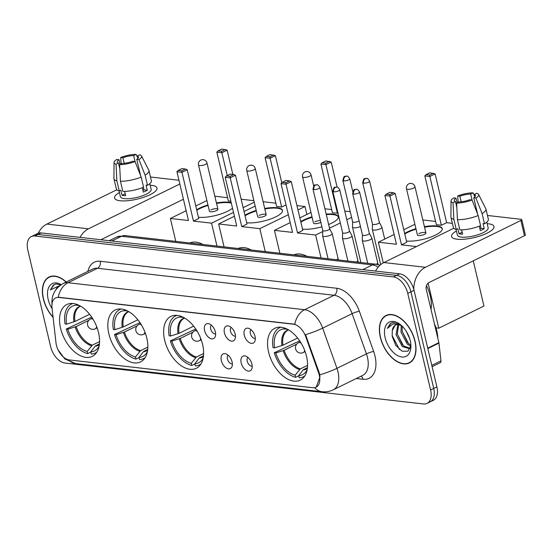 <?xml version="1.0" encoding="UTF-8"?>
<svg xmlns="http://www.w3.org/2000/svg" width="553" height="553" viewBox="0 0 553 553"><rect width="100%" height="100%" fill="white"/><g stroke="black" fill="none" stroke-linecap="round" stroke-linejoin="round"><path stroke-width="0.83" d="M202.605 344.498A28.88 17.219 -116.1 0 0 170.912 316.399A28.88 17.219 -116.1 0 0 164.649 340.164A28.88 17.219 -116.1 0 0 196.35 368.263A28.88 17.219 -116.1 0 0 202.605 344.498M146.815 338.132A28.88 17.219 -116.1 0 0 115.114 310.033A28.88 17.219 -116.1 0 0 108.851 333.798A28.88 17.219 -116.1 0 0 140.552 361.897A28.88 17.219 -116.1 0 0 146.815 338.132M98.538 332.616A28.88 17.219 -116.1 0 0 66.844 304.523A28.88 17.219 -116.1 0 0 60.581 328.288A28.88 17.219 -116.1 0 0 92.275 356.381A28.88 17.219 -116.1 0 0 98.538 332.616M306.535 356.36A28.88 17.219 -116.1 0 0 274.834 328.261A28.88 17.219 -116.1 0 0 268.571 352.026A28.88 17.219 -116.1 0 0 300.272 380.125A28.88 17.219 -116.1 0 0 306.535 356.36M244.274 335.166A8.177 4.873 63.9 0 1 248.373 328.254A8.177 4.873 63.9 0 1 255.016 336.39A8.177 4.873 63.9 0 1 254.815 341.388A8.177 4.873 63.9 0 1 249.368 342.653A8.177 4.873 63.9 0 1 244.274 335.166M251.034 329.699A4.908 2.924 -116.1 0 0 250.35 333.48A4.908 2.924 -116.1 0 0 255.299 338.401M224.435 332.899A8.177 4.873 63.9 0 1 228.534 325.987A8.177 4.873 63.9 0 1 235.177 334.123A8.177 4.873 63.9 0 1 234.977 339.127A8.177 4.873 63.9 0 1 229.53 340.392A8.177 4.873 63.9 0 1 224.435 332.899M231.195 327.431A4.908 2.924 -116.1 0 0 230.511 331.219A4.908 2.924 -116.1 0 0 235.46 336.134M204.596 330.632A8.177 4.873 63.9 0 1 208.695 323.719A8.177 4.873 63.9 0 1 215.338 331.862A8.177 4.873 63.9 0 1 215.138 336.86A8.177 4.873 63.9 0 1 209.691 338.125A8.177 4.873 63.9 0 1 204.596 330.632M211.357 325.171A4.908 2.924 -116.1 0 0 210.672 328.952A4.908 2.924 -116.1 0 0 215.622 333.874M241.177 362.892A8.177 4.873 63.9 0 1 245.276 355.98A8.177 4.873 63.9 0 1 251.919 364.116A8.177 4.873 63.9 0 1 251.719 369.121A8.177 4.873 63.9 0 1 246.272 370.386A8.177 4.873 63.9 0 1 241.177 362.892M247.938 357.425A4.908 2.924 -116.1 0 0 247.253 361.213A4.908 2.924 -116.1 0 0 252.203 366.127M221.338 360.625A8.177 4.873 63.9 0 1 225.437 353.713A8.177 4.873 63.9 0 1 232.08 361.856A8.177 4.873 63.9 0 1 231.88 366.853A8.177 4.873 63.9 0 1 226.433 368.118A8.177 4.873 63.9 0 1 221.338 360.625M228.099 355.164A4.908 2.924 -116.1 0 0 227.414 358.945A4.908 2.924 -116.1 0 0 232.364 363.86M318.549 372.722A14.717 8.772 63.9 0 1 319.261 375.121A14.717 8.772 63.9 0 1 316.074 387.224A14.717 8.772 63.9 0 1 312.832 387.736L69.312 359.934A14.717 8.772 63.9 0 1 55.984 342.749L51.996 307.682A14.717 8.772 63.9 0 1 55.604 297.943A14.717 8.772 63.9 0 1 58.839 297.438L293.519 324.224A14.717 8.772 63.9 0 1 305.726 336.646L318.549 372.722L319.122 372.439L319.731 374.886L319.952 376.98L316.219 387.148M415.054 341.201A26.426 15.761 -116.1 0 0 386.049 315.486A26.426 15.761 -116.1 0 0 380.319 337.233A26.426 15.761 -116.1 0 0 409.324 362.948A26.426 15.761 -116.1 0 0 415.054 341.201M387.688 314.864A26.426 15.761 -116.1 0 0 387.287 315.189M66.229 282.016A26.426 15.761 -116.1 0 0 49.058 277.025A26.426 15.761 -116.1 0 0 43.328 298.772A26.426 15.761 -116.1 0 0 53.109 317.415M50.703 276.396A26.426 15.761 -116.1 0 0 50.295 276.721M427.04 403.393L433.324 400.31A16.348 9.747 -116.1 0 0 436.87 386.858L414.045 290.318A16.348 9.747 -116.1 0 0 399.701 273.846L41.226 232.931L38.081 234.472A16.348 9.747 -116.1 0 0 34.486 235.039A16.348 9.747 -116.1 0 1 38.081 234.472L396.556 275.387L38.081 234.472L34.936 236.013A16.348 9.747 -116.1 0 0 31.341 236.58A16.348 9.747 -116.1 0 0 27.802 250.032L50.62 346.572A16.348 9.747 -116.1 0 0 64.964 363.038L423.446 403.96A16.348 9.747 -116.1 0 0 427.04 403.393A16.348 9.747 -116.1 0 0 430.587 389.941L407.761 293.401A16.348 9.747 -116.1 0 0 393.418 276.929L34.936 236.013M414.045 290.318L410.907 291.86A16.348 9.747 -116.1 0 0 396.556 275.387A16.348 9.747 -116.1 0 1 410.907 291.86L433.725 388.4L410.907 291.86L407.761 293.401M430.179 401.851A16.348 9.747 -116.1 0 0 433.725 388.4A16.348 9.747 -116.1 0 1 430.179 401.851M52.037 304.558C51.208 295.385 54.947 288.355 63.256 283.475A21.795 12.996 63.9 0 1 68.047 282.721A19.072 14.302 -83.5 0 0 58.286 297.217L294.818 324.217A19.072 14.302 96.5 0 1 304.585 309.721A21.795 12.996 63.9 0 1 322.662 328.123A19.072 2.896 160.4 0 1 305.533 334.634L319.122 372.439M410.319 362.153A26.426 15.761 -116.1 0 0 410.824 362.028M41.226 232.931A16.348 9.747 -116.1 0 0 37.625 233.497L31.341 236.58M380.499 337.254A26.157 15.595 -116.1 0 0 409.206 362.706A26.157 15.595 -116.1 0 0 414.874 341.18A26.157 15.595 -116.1 0 0 386.167 315.735A26.157 15.595 -116.1 0 0 380.499 337.254M437.769 338.001A27.249 16.244 -116.1 0 0 436.801 330.86A27.249 16.244 -116.1 0 0 434.354 323.553M410.81 346.268L407.264 344.09L401.015 332.173L401.229 325.378M410.879 345.148L408.508 343.482L402.266 331.558L402.169 326.166M410.361 348.003L409.434 348.632L402.273 346.537L396.031 334.62L397.911 324.549M410.036 348.266L403.524 345.929L397.275 334.005L398.665 324.597M401.45 325.489A13.625 8.122 -116.1 0 0 395.616 325.06A13.625 8.122 -116.1 0 0 392.277 330.604L394.994 325.558L395.893 324.936M409.697 338.733L406.386 331.482M406.683 331.966A13.625 8.122 -116.1 0 0 408.923 336.542M400.317 324.535L393.162 322.44L391.268 323.021L387.328 328.399L393.142 323.844L401.319 325.371M392.277 330.604L392.208 336.362L395.837 345.473L402.093 351.203L407.962 351.21L410.893 345.673M410.222 340.648A19.072 11.371 -116.1 0 0 399.646 324.03A19.072 11.371 -116.1 0 0 385.151 337.786A19.072 11.371 -116.1 0 0 399.522 356.436A19.072 11.371 -116.1 0 0 410.893 346.966A19.072 11.371 -116.1 0 0 410.222 340.648M387.328 328.399L390.245 323.768L391.503 322.911M399.487 349.537L392.084 335.491M402.598 345.031L397.248 333.853M407.589 342.584L402.238 331.406M488.486 223.806A21.795 6.242 166.7 0 1 491.672 230.366A21.795 6.242 166.7 0 1 457.068 239.221A21.795 6.242 166.7 0 1 455.375 238.944A21.795 6.242 166.7 0 1 456.412 230.96A21.795 6.242 166.7 0 0 451.566 236.525A21.795 6.242 166.7 0 0 457.068 239.221A21.795 6.242 166.7 0 0 481.124 235.592A21.795 6.242 166.7 0 0 493.988 226.495A21.795 6.242 166.7 0 0 488.486 223.806A21.795 6.242 166.7 0 0 487.165 223.689A21.795 6.242 166.7 0 1 488.486 223.806M413.817 289.419A21.795 16.348 -83.5 0 1 425.437 267.286L520.885 220.474A2.724 0.781 -13.3 0 0 521.749 219.645A2.724 0.781 -13.3 0 0 521.057 219.306L487.463 215.47M375.508 271.088A21.795 16.348 -83.5 0 1 383.9 262.544L453.778 228.271M521.749 219.645L525.35 234.887A2.724 0.781 166.7 0 1 524.486 235.716L429.045 282.528A5.447 4.085 96.5 0 0 426.315 289.537L438.875 342.666A2.724 1.624 63.9 0 1 438.951 343.102L440.969 360.853A2.724 1.624 63.9 0 1 440.306 362.657L432.1 366.68M474.833 196.923L474.246 194.449A10.901 3.124 166.7 0 1 475.456 195.472A10.901 3.124 166.7 0 1 473.748 197.808L477.585 214.039M480.357 225.769L480.958 228.292A10.901 3.124 -13.3 0 1 479.928 228.914M478.172 215.518L472.02 199.986L469.822 199.73A10.901 3.124 166.7 0 1 459.031 201.914L456.619 203.096L457.435 219.707L459.833 229.868A17.986 5.15 166.7 0 0 480.571 225.679L478.172 215.518A17.986 5.15 166.7 0 1 457.435 219.707M486.799 222.14L488.154 227.877A15.802 4.528 166.7 0 1 478.829 234.472A15.802 4.528 166.7 0 1 461.389 237.099A15.802 4.528 166.7 0 1 457.4 235.149L456.038 229.412M461.61 229.868L462.626 234.168A15.802 4.528 166.7 0 1 460.663 234.05A15.802 4.528 166.7 0 1 459.045 233.76L457.843 228.679L456.253 229.46A17.986 5.15 166.7 0 1 453.356 227.518L450.951 217.357A17.986 5.15 166.7 0 1 450.909 216.997L451.027 200.953A14.171 4.058 166.7 0 1 453.75 197.898L455.949 198.147L457.068 202.875M456.819 207.292L455.451 201.506L453.038 202.688L453.847 219.299L456.253 229.46M453.847 219.299A17.986 5.15 166.7 0 1 450.951 217.357M472.02 199.986A14.171 4.058 166.7 0 1 456.619 203.096M453.038 202.688A14.171 4.058 166.7 0 1 451.027 200.953M461.188 201.769L459.882 196.225L457.677 195.969L458.126 202.357M457.677 195.969A14.171 4.058 166.7 0 1 473.078 192.859L470.665 194.041L472.138 200.276M474.695 196.363L473.078 192.859M455.451 201.506A10.901 3.124 166.7 0 1 454.241 200.483A10.901 3.124 166.7 0 1 455.949 198.147M459.882 196.225A10.901 3.124 166.7 0 1 470.665 194.041M479.285 226.191L480.322 230.594A15.802 4.528 166.7 0 0 484.248 228.666L483.052 223.585L484.497 223.751L482.098 213.589L475.953 198.057L473.748 197.808M474.246 194.449L476.665 193.267A14.171 4.058 166.7 0 1 478.539 194.449L485.831 208.744A17.986 5.15 166.7 0 1 485.956 209.082L488.354 219.244A17.986 5.15 166.7 0 1 484.497 223.751M485.956 209.082A17.986 5.15 166.7 0 1 482.098 213.589M478.539 194.449A14.171 4.058 166.7 0 1 475.953 198.057M484.248 228.666L480.958 228.292M462.17 232.232L459.045 233.76M66.056 282.099A26.157 15.595 -116.1 0 0 49.176 277.267A26.157 15.595 -116.1 0 0 43.507 298.786A26.157 15.595 -116.1 0 0 53.074 317.118M58.673 286.572A13.625 8.122 -116.1 0 0 58.625 286.592A13.625 8.122 -116.1 0 0 55.977 289.523M56.537 288.804L58.542 286.689M60.948 284.802L56.171 283.972L54.277 284.553L50.344 289.931L60.166 285.348M61.21 284.629A19.072 11.371 -116.1 0 0 48.159 299.318A19.072 11.371 -116.1 0 0 52.113 308.671M50.344 289.931L53.254 285.3L54.512 284.442M283.966 327.853L284.221 328.931A24.961 14.883 -116.1 0 0 274.578 347.865L282.949 345.196L297.59 338.021M298.793 375.812L295.668 377.34A27.249 16.244 -116.1 0 1 274.267 352.773L299.678 340.855M431.022 309.466A29.973 17.869 -116.1 0 0 430.31 296.09A29.973 17.869 -116.1 0 0 426.508 285.673M280.924 327.238A27.249 16.244 -116.1 0 0 279.486 327.805A27.249 16.244 -116.1 0 0 273.064 347.692L274.578 347.865M274.267 352.773L275.781 352.945A24.961 14.883 -116.1 0 0 295.157 375.197L295.668 377.34M295.157 375.197L300.355 368.879L307.572 365.339M296.781 344.084L284.152 350.277L275.781 352.945M287.366 329.249L284.221 328.931M307.44 367.565L303.162 369.936L298.738 375.605L299.249 377.747A27.249 16.244 -116.1 0 0 303.479 376.731A27.249 16.244 -116.1 0 0 304.807 375.943M298.738 375.605A24.961 14.883 -116.1 0 0 306.417 371.022A24.961 14.883 -116.1 0 0 307.15 369.687M404.665 233.504A21.256 6.09 166.7 0 1 415.932 228.679M424.421 226.675A21.256 6.09 166.7 0 1 436.87 225.963A21.256 6.09 166.7 0 1 442.227 228.589A21.256 6.09 166.7 0 1 429.826 237.41A21.256 6.09 166.7 0 1 406.441 241.011M446.637 222.686L441.377 225.265L436.365 224.691L424.835 175.916L426.093 174.596L429.785 172.785L435.107 173.905L446.637 222.686L452.368 223.336M473.257 260.843L483.944 306.044L438.771 328.199L435.978 327.881M422.927 220.35L423.543 220.046L435.591 221.421M414.895 224.29L403.773 229.744M394.137 234.465L378.37 242.2L396.453 244.267L384.923 195.486L389.941 196.059L389.768 194.58L386.188 194.165L384.923 195.486M401.471 244.841L406.731 242.255L395.201 193.481L389.941 196.059L401.471 244.841L416.499 246.555M383.257 262.875L378.37 242.2M428.126 283.15L438.771 328.199M435.107 173.905L429.847 176.49L441.377 225.265M433.365 173.193L429.674 175.004L429.847 176.49L424.835 175.916M426.093 174.596L429.674 175.004M386.188 194.165L389.879 192.354L393.46 192.769L389.768 194.58M395.201 193.481L393.46 192.769M425.914 232.979L414.978 186.741A4.362 1.251 166.7 0 1 413.603 188.075A4.362 1.251 166.7 0 1 407.596 189.285A4.362 1.251 166.7 0 1 406.496 188.746L417.425 234.984A4.362 1.251 -13.3 0 0 420.086 235.516A4.362 1.251 -13.3 0 0 424.531 234.313A4.362 1.251 -13.3 0 0 425.914 232.979A4.362 1.251 -13.3 0 0 423.252 232.454A4.362 1.251 -13.3 0 0 418.801 233.656M404.782 234.009A21.256 6.09 166.7 0 1 407.699 232.391A21.256 6.09 166.7 0 1 416.056 229.191M424.538 227.186A21.256 6.09 166.7 0 1 442.269 228.845M180.043 315.991L180.299 317.069A24.961 14.883 -116.1 0 0 170.649 336.003L179.027 333.335L193.661 326.159M194.863 363.95L191.739 365.478A27.249 16.244 -116.1 0 1 170.338 340.911L195.755 328.994M176.995 315.376A27.249 16.244 -116.1 0 0 175.557 315.943A27.249 16.244 -116.1 0 0 169.142 335.83L170.649 336.003M170.338 340.911L171.852 341.083A24.961 14.883 -116.1 0 0 191.234 363.335L191.739 365.478M191.234 363.335L196.433 357.017L203.642 353.478M192.859 332.222L180.23 338.415L171.852 341.083M183.437 317.387L180.299 317.069M306.991 256.357A29.973 17.869 -116.1 0 0 293.92 254.871M203.518 355.703L199.239 358.074L194.815 363.743L195.32 365.886A27.249 16.244 -116.1 0 0 199.557 364.869A27.249 16.244 -116.1 0 0 200.884 364.081M194.815 363.743A24.961 14.883 -116.1 0 0 202.495 359.16A24.961 14.883 -116.1 0 0 203.221 357.826M300.735 221.642A21.256 6.09 166.7 0 1 312.01 216.817M326.173 214.08A21.256 6.09 166.7 0 1 332.941 214.101A21.256 6.09 166.7 0 1 338.305 216.721A21.256 6.09 166.7 0 1 328.641 224.518M337.973 213.147L332.436 212.829L320.906 164.054L322.171 162.734L325.862 160.923L331.185 162.043L337.116 187.128M344.761 211.052L350.243 211.681M324.922 208.792L331.662 209.559M321.894 226.792A21.256 6.09 166.7 0 1 302.512 229.149M310.973 212.421L299.85 217.882M290.214 222.603L274.447 230.338L292.53 232.405L281 183.624L286.012 184.197L285.839 182.711L282.258 182.303L281 183.624M297.542 232.979L302.809 230.394L291.279 181.619L286.012 184.197L297.542 232.979L315.632 235.039L322.731 231.555M329.519 228.23L340.289 222.942M346.814 219.741L351.597 217.398M279.866 253.26L274.447 230.338M315.632 235.039L321.051 257.968M331.185 162.043L325.917 164.621L337.448 213.403M329.443 161.331L325.752 163.142L325.917 164.621L320.906 164.054M322.171 162.734L325.752 163.142M282.258 182.303L285.956 180.492L289.537 180.9L285.839 182.711M291.279 181.619L289.537 180.9M313.696 186.057L311.056 174.879A4.362 1.251 166.7 0 1 309.68 176.207A4.362 1.251 166.7 0 1 303.673 177.423A4.362 1.251 166.7 0 1 302.567 176.884L313.503 223.122A4.362 1.251 -13.3 0 0 316.157 223.647A4.362 1.251 -13.3 0 0 320.609 222.444A4.362 1.251 -13.3 0 0 320.844 222.327M300.86 222.147A21.256 6.09 166.7 0 1 303.777 220.529A21.256 6.09 166.7 0 1 312.127 217.329M326.291 214.592A21.256 6.09 166.7 0 1 338.346 216.983M320.422 220.55A4.362 1.251 -13.3 0 0 314.878 221.794M124.245 309.618L124.501 310.703A24.961 14.883 -116.1 0 0 114.858 329.636L123.229 326.968L137.87 319.786M139.066 357.577L135.948 359.111A27.249 16.244 -116.1 0 1 114.547 334.544L139.957 322.627M121.197 309.003A27.249 16.244 -116.1 0 0 119.766 309.576A27.249 16.244 -116.1 0 0 113.344 329.464L114.858 329.636M114.547 334.544L116.061 334.717A24.961 14.883 -116.1 0 0 135.437 356.962L135.948 359.111M135.437 356.962L140.635 350.643L147.851 347.111M137.061 325.855L124.432 332.049L116.061 334.717M127.646 311.021L124.501 310.703M251.2 249.991A29.973 17.869 -116.1 0 0 238.122 248.497M147.72 349.337L143.441 351.701L139.017 357.376L139.529 359.519A27.249 16.244 -116.1 0 0 143.759 358.496A27.249 16.244 -116.1 0 0 145.086 357.708M139.017 357.376A24.961 14.883 -116.1 0 0 146.697 352.786A24.961 14.883 -116.1 0 0 147.43 351.452M244.944 215.269A21.256 6.09 166.7 0 1 256.212 210.451M264.7 208.446A21.256 6.09 166.7 0 1 277.143 207.728A21.256 6.09 166.7 0 1 282.507 210.354A21.256 6.09 166.7 0 1 270.106 219.175A21.256 6.09 166.7 0 1 246.721 222.776M286.025 204.893L281.657 207.036L276.645 206.463L265.108 157.681L266.373 156.361L270.064 154.55L275.387 155.676L281.795 182.787M296.947 205.598L305.007 206.518L306.874 214.433M263.207 202.115L263.822 201.817L275.871 203.193M255.175 206.055L244.053 211.509M234.417 216.237L218.649 223.972L236.732 226.032L225.202 177.257L230.221 177.831L230.048 176.345L226.467 175.937L225.202 177.257M241.751 226.606L247.011 224.027L235.481 175.246L230.221 177.831L241.751 226.606L259.834 228.672L288.341 214.688M297.977 209.96L305.007 206.518M224.069 246.894L218.649 223.972M259.834 228.672L265.253 251.594M275.387 155.676L270.127 158.255L281.657 207.036M273.645 154.964L269.954 156.776L270.127 158.255L265.108 157.681M266.373 156.361L269.954 156.776M226.467 175.937L230.159 174.126L233.739 174.534L230.048 176.345M235.481 175.246L233.739 174.534M266.187 214.751L255.258 168.513A4.362 1.251 166.7 0 1 253.882 169.84A4.362 1.251 166.7 0 1 247.875 171.057A4.362 1.251 166.7 0 1 246.776 170.518L257.705 216.755A4.362 1.251 -13.3 0 0 260.359 217.281A4.362 1.251 -13.3 0 0 264.811 216.078A4.362 1.251 -13.3 0 0 266.187 214.751A4.362 1.251 -13.3 0 0 263.532 214.218A4.362 1.251 -13.3 0 0 259.081 215.421M245.062 215.781A21.256 6.09 166.7 0 1 247.979 214.156A21.256 6.09 166.7 0 1 256.336 210.956M264.818 208.951A21.256 6.09 166.7 0 1 282.548 210.61M75.975 304.109L76.231 305.187A24.961 14.883 -116.1 0 0 66.581 324.127L74.959 321.459L89.593 314.277M90.796 352.067L87.671 353.602A27.249 16.244 -116.1 0 1 66.27 329.035L91.68 317.111M72.927 303.493A27.249 16.244 -116.1 0 0 71.489 304.06A27.249 16.244 -116.1 0 0 65.067 323.954L66.581 324.127M66.27 329.035L67.784 329.208A24.961 14.883 -116.1 0 0 87.167 351.452L87.671 353.602M87.167 351.452L92.358 345.134L99.575 341.602M88.784 320.346L76.162 326.54L67.784 329.208M79.369 305.512L76.231 305.187M202.923 244.481A29.973 17.869 -116.1 0 0 189.852 242.988M99.45 343.828L95.171 346.192L90.747 351.86L91.252 354.01A27.249 16.244 -116.1 0 0 95.482 352.987A27.249 16.244 -116.1 0 0 96.816 352.199M90.747 351.86A24.961 14.883 -116.1 0 0 98.427 347.277A24.961 14.883 -116.1 0 0 99.153 345.943M196.668 209.76A21.256 6.09 166.7 0 1 207.942 204.942M216.423 202.93A21.256 6.09 166.7 0 1 228.873 202.218A21.256 6.09 166.7 0 1 231.209 202.647M230.871 201.237L228.368 200.953L216.838 152.172L218.096 150.851L221.788 149.04L227.117 150.16L232.848 174.43M241.149 199.225L253.903 200.684M214.93 196.605L215.546 196.308L227.594 197.684M232.509 208.163A21.256 6.09 166.7 0 1 198.444 217.267M206.898 200.545L195.783 205.999M186.147 210.728L170.372 218.463L188.462 220.523L176.932 171.748L181.944 172.315L181.771 170.836L178.19 170.428L176.932 171.748M193.474 221.096L198.734 218.518L187.204 169.736L181.944 172.315L193.474 221.096L211.557 223.163L233.511 212.393M243.147 207.665L254.269 202.211M175.792 241.385L170.372 218.463M211.557 223.163L216.976 246.085M227.117 150.16L221.85 152.746L227.242 175.557M225.375 149.448L221.677 151.259L221.85 152.746L216.838 152.172M218.096 150.851L221.677 151.259M178.19 170.428L181.882 168.617L185.462 169.024L181.771 170.836M187.204 169.736L185.462 169.024M217.917 209.241L206.988 163.004A4.362 1.251 166.7 0 1 205.605 164.331A4.362 1.251 166.7 0 1 199.598 165.547A4.362 1.251 166.7 0 1 198.499 165.008L209.428 211.246A4.362 1.251 -13.3 0 0 212.089 211.771A4.362 1.251 -13.3 0 0 216.541 210.569A4.362 1.251 -13.3 0 0 217.917 209.241A4.362 1.251 -13.3 0 0 215.255 208.709A4.362 1.251 -13.3 0 0 210.811 209.912M196.785 210.271A21.256 6.09 166.7 0 1 199.709 208.647A21.256 6.09 166.7 0 1 208.059 205.446M216.548 203.442A21.256 6.09 166.7 0 1 231.327 203.158M372.473 224.055L372.349 229.377A4.908 1.403 -13.3 0 0 372.356 229.481A4.908 1.403 -13.3 0 0 373.593 230.089A4.908 1.403 -13.3 0 0 380.353 228.721A4.908 1.403 -13.3 0 0 381.902 227.228A4.908 1.403 -13.3 0 0 381.867 227.131L379.365 222.424M372.473 224.013A3.539 1.016 -13.3 0 0 372.48 224.089A3.539 1.016 -13.3 0 0 373.372 224.525A3.539 1.016 -13.3 0 0 378.259 223.543A3.539 1.016 -13.3 0 0 379.372 222.458A3.539 1.016 -13.3 0 0 379.351 222.389M352.634 221.788L352.503 227.117A4.908 1.403 -13.3 0 0 352.517 227.221A4.908 1.403 -13.3 0 0 353.754 227.822A4.908 1.403 -13.3 0 0 360.438 226.495M352.634 221.746A3.539 1.016 -13.3 0 0 352.641 221.822A3.539 1.016 -13.3 0 0 353.533 222.265A3.539 1.016 -13.3 0 0 358.413 221.276A3.539 1.016 -13.3 0 0 359.104 220.868M362.436 234.97L362.312 240.299A4.908 1.403 -13.3 0 0 362.326 240.403A4.908 1.403 -13.3 0 0 363.563 241.011A4.908 1.403 -13.3 0 0 370.316 239.643A4.908 1.403 -13.3 0 0 371.872 238.143A4.908 1.403 -13.3 0 0 371.83 238.046L369.335 233.338M362.443 234.935A3.539 1.016 -13.3 0 0 362.45 235.011A3.539 1.016 -13.3 0 0 363.342 235.447A3.539 1.016 -13.3 0 0 368.222 234.458A3.539 1.016 -13.3 0 0 369.342 233.38A3.539 1.016 -13.3 0 0 369.314 233.304M342.597 232.709L342.473 238.032A4.908 1.403 -13.3 0 0 342.48 238.136A4.908 1.403 -13.3 0 0 343.724 238.744A4.908 1.403 -13.3 0 0 350.478 237.375A4.908 1.403 -13.3 0 0 352.026 235.882A4.908 1.403 -13.3 0 0 351.991 235.785L349.496 231.078M342.597 232.668A3.539 1.016 -13.3 0 0 342.611 232.744A3.539 1.016 -13.3 0 0 343.503 233.179A3.539 1.016 -13.3 0 0 348.383 232.191A3.539 1.016 -13.3 0 0 349.503 231.113A3.539 1.016 -13.3 0 0 349.475 231.043M322.758 230.442L322.634 235.765A4.908 1.403 -13.3 0 0 322.641 235.875A4.908 1.403 -13.3 0 0 323.878 236.477A4.908 1.403 -13.3 0 0 330.639 235.115A4.908 1.403 -13.3 0 0 332.187 233.615A4.908 1.403 -13.3 0 0 332.153 233.518L329.65 228.811M322.758 230.401A3.539 1.016 -13.3 0 0 322.765 230.477A3.539 1.016 -13.3 0 0 323.664 230.919A3.539 1.016 -13.3 0 0 328.544 229.93A3.539 1.016 -13.3 0 0 329.664 228.852A3.539 1.016 -13.3 0 0 329.636 228.776M151.501 185.338A21.795 6.242 166.7 0 1 154.681 191.898A21.795 6.242 166.7 0 1 120.077 200.753A21.795 6.242 166.7 0 1 118.383 200.483A21.795 6.242 166.7 0 1 119.42 192.499A21.795 6.242 166.7 0 0 114.575 198.057A21.795 6.242 166.7 0 0 120.077 200.753A21.795 6.242 166.7 0 0 144.133 197.131A21.795 6.242 166.7 0 0 157.004 188.034A21.795 6.242 166.7 0 0 151.501 185.338A21.795 6.242 166.7 0 0 150.174 185.227A21.795 6.242 166.7 0 1 151.501 185.338M80.061 237.361A21.795 16.348 -83.5 0 1 88.452 228.818L179.829 184.004M38.192 233.255A21.795 16.348 -83.5 0 1 46.908 224.076L116.787 189.803M150.471 177.008L178.944 180.257M183.43 199.246L100.874 239.739M137.842 158.455L137.255 155.981A10.901 3.124 166.7 0 1 138.464 157.004A10.901 3.124 166.7 0 1 136.757 159.34L140.593 175.571M143.372 187.301L143.967 189.824A10.901 3.124 -13.3 0 1 142.937 190.446M141.181 177.05L135.036 161.517L132.831 161.262A10.901 3.124 166.7 0 1 122.047 163.446L119.628 164.628L120.443 181.239L122.842 191.407A17.986 5.15 166.7 0 0 143.586 187.211L141.181 177.05A17.986 5.15 166.7 0 1 120.443 181.239M149.808 183.672L151.169 189.409A15.802 4.528 166.7 0 1 141.838 196.004A15.802 4.528 166.7 0 1 124.397 198.631A15.802 4.528 166.7 0 1 120.409 196.681L119.054 190.944M124.619 191.4L125.635 195.707A15.802 4.528 166.7 0 1 123.678 195.582A15.802 4.528 166.7 0 1 122.054 195.292L120.858 190.211L119.261 190.992A17.986 5.15 166.7 0 1 116.365 189.05L113.959 178.889A17.986 5.15 166.7 0 1 113.925 178.529L114.042 162.485A14.171 4.058 166.7 0 1 116.759 159.43L118.964 159.679L120.077 164.407M119.835 168.831L118.466 163.038L116.047 164.22L116.863 180.831L119.261 190.992M116.863 180.831A17.986 5.15 166.7 0 1 113.959 178.889M135.036 161.517A14.171 4.058 166.7 0 1 119.628 164.628M116.047 164.22A14.171 4.058 166.7 0 1 114.042 162.485M124.204 163.308L122.89 157.757L120.685 157.501L121.135 163.888M120.685 157.501A14.171 4.058 166.7 0 1 136.093 154.391L133.674 155.573L135.146 161.808M137.711 157.895L136.093 154.391M118.466 163.038A10.901 3.124 166.7 0 1 117.257 162.015A10.901 3.124 166.7 0 1 118.964 159.679M122.89 157.757A10.901 3.124 166.7 0 1 133.674 155.573M142.294 187.723L143.331 192.126A15.802 4.528 166.7 0 0 147.264 190.204L146.061 185.117L147.513 185.283L145.107 175.121L138.962 159.589L136.757 159.34M137.255 155.981L139.674 154.799A14.171 4.058 166.7 0 1 141.547 155.981L148.84 170.276A17.986 5.15 166.7 0 1 148.964 170.614L151.363 180.776A17.986 5.15 166.7 0 1 147.513 185.283M148.964 170.614A17.986 5.15 166.7 0 1 145.107 175.121M141.547 155.981A14.171 4.058 166.7 0 1 138.962 159.589M147.264 190.204L143.967 189.824M125.178 193.764L122.054 195.292M293.519 324.224L293.906 324.037M305.726 336.646L306.293 336.369M58.839 297.438L59.226 297.244M87.892 271.392A27.249 16.244 63.9 0 1 100.231 261.265L336.77 288.265A27.249 16.244 63.9 0 1 359.367 311.27A5.447 0.83 -19.6 0 0 352.116 313.675L322.662 328.123L336.957 368.319A21.795 12.996 63.9 0 1 338.007 371.872A21.795 12.996 63.9 0 1 333.279 389.81L362.74 375.363A21.795 12.996 -116.1 0 0 367.469 357.425A21.795 12.996 -116.1 0 0 366.411 353.872L352.116 313.675A21.795 12.996 -116.1 0 0 334.04 295.267L97.508 268.274A21.795 12.996 -116.1 0 0 92.71 269.028L63.256 283.475M319.724 374.858A19.072 2.896 160.4 0 0 336.957 368.319L366.411 353.872A5.447 0.83 -19.6 0 1 373.662 351.466A27.249 16.244 63.9 0 1 363.072 379.268L356.339 378.501M68.454 359.789A19.072 14.302 96.5 0 0 75.733 363.604L322.123 391.731A19.072 14.302 -83.5 0 1 314.636 387.688M100.231 261.265A5.447 4.085 96.5 0 1 97.508 268.274L68.047 282.721L304.585 309.721L334.04 295.267A5.447 4.085 96.5 0 0 336.77 288.265M359.367 311.27L373.662 351.466M430.587 389.941L436.87 386.858M393.418 276.929L399.701 273.846M363.072 379.268A5.447 4.085 96.5 0 0 361.019 376.206M378.245 267.051A21.795 12.996 -116.1 0 0 372.452 264.915L362.816 269.636M125.137 235.599A10.901 8.171 96.5 0 0 121.501 236.269A21.795 12.996 -116.1 0 0 116.711 237.023L125.137 235.599L376.088 264.244A10.901 8.171 96.5 0 0 372.452 264.915L121.501 236.269L111.865 240.99M383.9 262.544L425.437 267.286M427.718 348.141L438.875 342.666M524.486 235.716L520.885 220.474M438.951 343.102L427.815 348.57M431.789 365.36L440.969 360.853M288.583 329.927L288.072 330.148A21.36 12.733 -116.1 0 0 282.949 345.196M283.157 350.664A21.615 12.892 -116.1 0 0 299.581 369.528M288.417 329.83A21.615 12.892 -116.1 0 0 281.954 345.584M284.152 350.277A21.36 12.733 -116.1 0 0 300.355 368.879M303.162 369.936A21.615 12.892 -116.1 0 0 307.344 368.429M303.936 369.286A21.36 12.733 -116.1 0 0 306.88 368.505L307.371 368.236M304.648 350.319A5.447 3.249 63.9 0 1 303.307 352.538A5.447 5.447 0 0 1 295.537 348.57A5.447 5.447 0 0 1 298.509 342.749A5.447 3.249 63.9 0 1 299.705 342.563A5.447 3.249 63.9 0 1 301.081 343.054M184.654 318.065L184.142 318.286A21.36 12.733 -116.1 0 0 179.027 333.335M179.227 338.802A21.615 12.892 -116.1 0 0 195.658 357.66M184.488 317.968A21.615 12.892 -116.1 0 0 178.025 333.722M180.23 338.415A21.36 12.733 -116.1 0 0 196.433 357.017M199.239 358.074A21.615 12.892 -116.1 0 0 203.421 356.567M200.013 357.425A21.36 12.733 -116.1 0 0 202.958 356.644L203.442 356.374M200.718 338.457A5.447 3.249 63.9 0 1 199.384 340.676A5.447 5.447 0 0 1 191.614 336.708A5.447 5.447 0 0 1 194.58 330.888A5.447 3.249 63.9 0 1 195.783 330.701A5.447 3.249 63.9 0 1 197.151 331.192M128.856 311.698L128.351 311.92A21.36 12.733 -116.1 0 0 123.229 326.968M123.437 332.436A21.615 12.892 -116.1 0 0 139.861 351.293M128.697 311.602A21.615 12.892 -116.1 0 0 122.234 327.355M124.432 332.049A21.36 12.733 -116.1 0 0 140.635 350.643M143.441 351.701A21.615 12.892 -116.1 0 0 147.623 350.194M144.215 351.058A21.36 12.733 -116.1 0 0 147.16 350.277L147.651 350.008M144.921 332.09A5.447 3.249 63.9 0 1 143.586 334.302A5.447 5.447 0 0 1 135.817 330.341A5.447 5.447 0 0 1 138.789 324.521A5.447 3.249 63.9 0 1 139.985 324.334A5.447 3.249 63.9 0 1 141.361 324.818M80.586 306.189L80.074 306.403A21.36 12.733 -116.1 0 0 74.959 321.459M75.16 326.927A21.615 12.892 -116.1 0 0 91.591 345.784M80.42 306.092A21.615 12.892 -116.1 0 0 73.957 321.846M76.162 326.54A21.36 12.733 -116.1 0 0 92.358 345.134M95.171 346.192A21.615 12.892 -116.1 0 0 99.353 344.685M95.939 345.542A21.36 12.733 -116.1 0 0 98.89 344.768L99.374 344.498M96.651 326.581A5.447 3.249 63.9 0 1 95.316 328.793A5.447 5.447 0 0 1 87.547 324.832A5.447 5.447 0 0 1 90.512 319.012A5.447 3.249 63.9 0 1 91.715 318.818A5.447 3.249 63.9 0 1 93.084 319.309M363.598 183.167A3.539 1.016 -13.3 0 0 367.51 182.58A3.539 1.016 -13.3 0 0 369.598 181.101C368.153 178.882 367.137 177.983 366.556 178.398A3.539 2.654 -83.5 0 0 365.367 178.612A3.539 2.654 96.5 0 0 363.598 183.167A3.539 1.016 -13.3 0 1 362.706 182.732L372.48 224.089M343.759 180.9A3.539 1.016 -13.3 0 0 347.671 180.313A3.539 1.016 -13.3 0 0 349.759 178.833C348.314 176.621 347.298 175.716 346.71 176.131A3.539 2.654 -83.5 0 0 345.528 176.345A3.539 2.654 96.5 0 0 343.759 180.9A3.539 1.016 -13.3 0 1 342.867 180.465L352.641 221.822M353.567 194.082A3.539 1.016 -13.3 0 0 357.473 193.495A3.539 1.016 -13.3 0 0 359.568 192.015C358.116 189.803 357.1 188.905 356.519 189.313A3.539 2.654 -83.5 0 0 355.337 189.534A3.539 2.654 96.5 0 0 353.567 194.082A3.539 1.016 -13.3 0 1 352.669 193.647L362.45 235.011M376.289 264.272A4.908 1.403 -13.3 0 0 377.706 262.841L378.031 264.59M333.722 191.822A3.539 1.016 -13.3 0 0 337.634 191.234A3.539 1.016 -13.3 0 0 339.722 189.755C338.277 187.536 337.261 186.638 336.68 187.052A3.539 2.654 -83.5 0 0 335.498 187.267A3.539 2.654 96.5 0 0 333.722 191.822A3.539 1.016 -13.3 0 1 332.83 191.386L342.611 232.744M356.45 262.004A4.908 1.403 -13.3 0 0 357.867 260.574L358.171 262.205M313.883 189.555A3.539 1.016 -13.3 0 0 317.795 188.967A3.539 1.016 -13.3 0 0 319.883 187.488C318.438 185.276 317.422 184.37 316.841 184.785A3.539 2.654 -83.5 0 0 315.659 184.999A3.539 2.654 96.5 0 0 313.883 189.555A3.539 1.016 -13.3 0 1 312.991 189.119L322.765 230.477M336.611 259.744A4.908 1.403 -13.3 0 0 338.028 258.313L338.332 259.938M46.908 224.076L88.452 228.818M58.141 349.959L64.819 358.952L75.733 363.604M322.123 391.731C326.007 392.16 329.733 391.517 333.279 389.81M116.711 237.023L109.224 240.693M376.088 264.244L380.035 265.191M411.232 361.71L409.206 362.706M388.192 314.74L386.167 315.735M51.208 276.272L49.176 277.267M280.682 327.217L279.486 327.805M304.682 376.144L303.479 376.731M414.978 186.741A4.362 4.362 0 0 0 411.232 183.416A4.362 4.362 0 0 0 406.496 188.746M303.307 352.538L305.138 351.639M298.509 342.749L300.334 341.858M176.76 315.355L175.557 315.943M200.753 364.282L199.557 364.869M311.056 174.879A4.362 4.362 0 0 0 307.309 171.554A4.362 4.362 0 0 0 302.567 176.884M199.384 340.676L201.209 339.777M194.58 330.888L196.412 329.996M120.962 308.982L119.766 309.576M144.962 357.909L143.759 358.496M255.258 168.513A4.362 4.362 0 0 0 251.511 165.181A4.362 4.362 0 0 0 246.776 170.518M143.586 334.302L145.418 333.411M138.789 324.521L140.614 323.623M72.692 303.473L71.489 304.06M96.685 352.399L95.482 352.987M206.988 163.004A4.362 4.362 0 0 0 203.234 159.672A4.362 4.362 0 0 0 198.499 165.008M95.316 328.793L97.141 327.901M90.512 319.012L92.344 318.113M380.671 264.645L372.356 229.481M384.708 239.096L381.902 227.228M369.598 181.101L379.372 222.458M362.706 182.732C364.178 176.552 364.303 179.4 366.556 178.398M360.86 262.509L352.517 227.221M349.759 178.833L352.786 191.635M342.867 180.465C344.339 174.292 344.457 177.133 346.71 176.131M367.731 263.297L362.326 240.403M377.706 262.841L371.872 238.143M359.568 192.015L369.342 233.38M352.669 193.647C354.141 187.474 354.266 190.315 356.519 189.313M347.892 261.03L342.48 238.136M357.867 260.574L352.026 235.882M339.722 189.755L349.503 231.113M332.83 191.386C334.302 185.207 334.427 188.055 336.68 187.052M328.053 258.763L322.641 235.875M338.028 258.313L332.187 233.615M319.883 187.488L329.664 228.852M312.991 189.119C314.463 182.946 314.588 185.787 316.841 184.785"/></g></svg>
